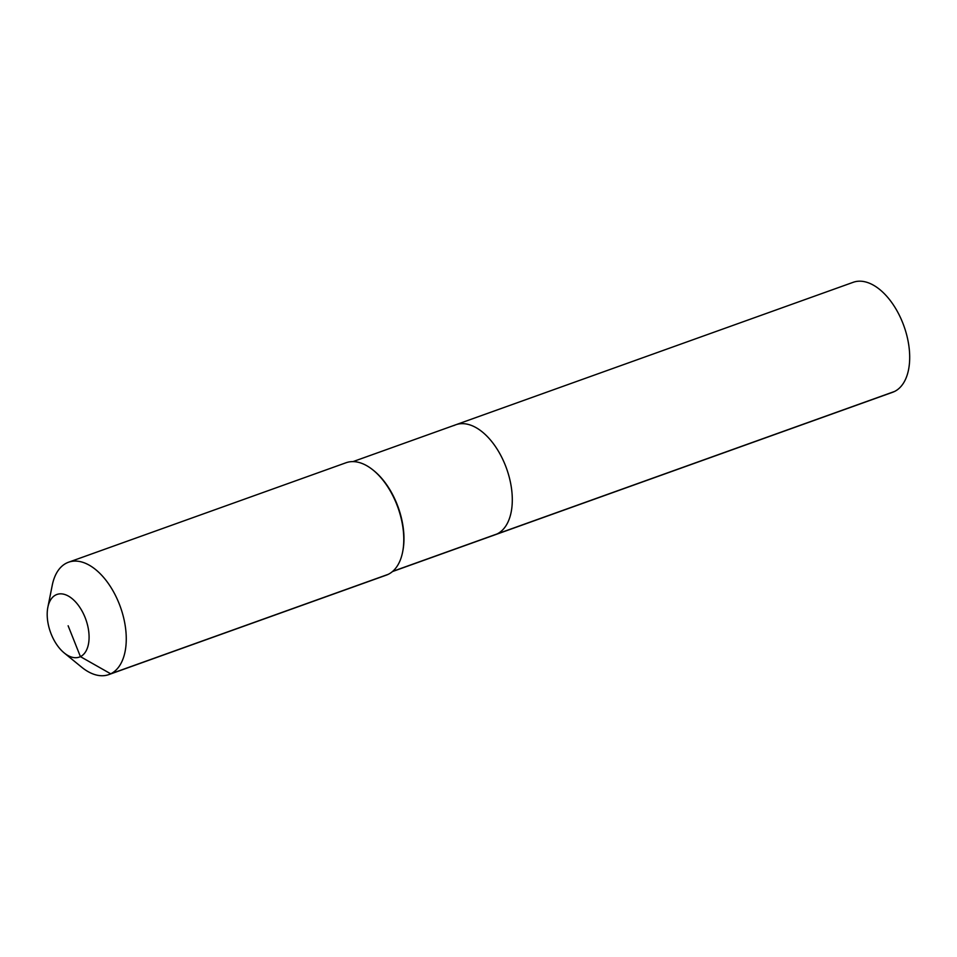 <?xml version="1.0" encoding="UTF-8"?>
<svg xmlns="http://www.w3.org/2000/svg" width="957" height="957" viewBox="0 0 957 957"><rect width="100%" height="100%" fill="white"/><g stroke="black" fill="none" stroke-linecap="round" stroke-linejoin="round"><path stroke-width="1.44" d="M453.953 425.542A58.413 33.005 70.3 0 1 455.807 424.764L853.201 282.303A58.413 33.005 70.3 0 1 903.36 324.483A58.413 33.005 70.3 0 1 894.484 391.497A58.413 33.005 70.3 0 1 892.63 392.274L495.224 534.736A58.413 33.005 70.3 0 0 497.09 533.946A58.413 33.005 70.3 0 1 495.224 534.736L392.43 571.58M353.013 461.609L455.807 424.764A58.413 33.005 70.3 0 1 505.966 466.932A58.413 33.005 70.3 0 1 497.09 533.946L894.484 391.497M47.85 607.3L52.252 585.253A59.693 33.722 70.3 0 1 66.631 563.027A59.693 33.722 70.3 0 1 68.533 562.226L346.051 462.745A59.693 33.722 70.3 0 1 373.242 470.198A59.693 33.722 70.3 0 1 402.61 552.093A59.693 33.722 70.3 0 1 388.231 574.332A59.693 33.722 70.3 0 1 386.329 575.133L108.811 674.601A59.693 33.722 70.3 0 1 81.62 667.161L64.203 652.937A33.256 18.793 70.3 0 1 47.85 607.3A33.256 18.793 70.3 0 1 55.853 594.919A33.256 18.793 70.3 0 1 85.113 617.54A33.256 18.793 70.3 0 1 80.424 656.634A33.256 18.793 70.3 0 1 64.203 652.937M68.533 562.226A59.693 33.722 70.3 0 1 119.792 605.326A59.693 33.722 70.3 0 1 110.713 673.812A59.693 33.722 70.3 0 1 108.811 674.601M373.242 470.198L374.091 470.88A58.413 33.005 70.3 0 1 402.813 551.029L402.61 552.093M455.807 424.764A58.413 33.005 70.3 0 1 505.966 466.932A58.413 33.005 70.3 0 1 497.09 533.946L392.669 571.377M68.138 625.782L80.424 656.634L110.713 673.812L388.231 574.332"/></g></svg>
